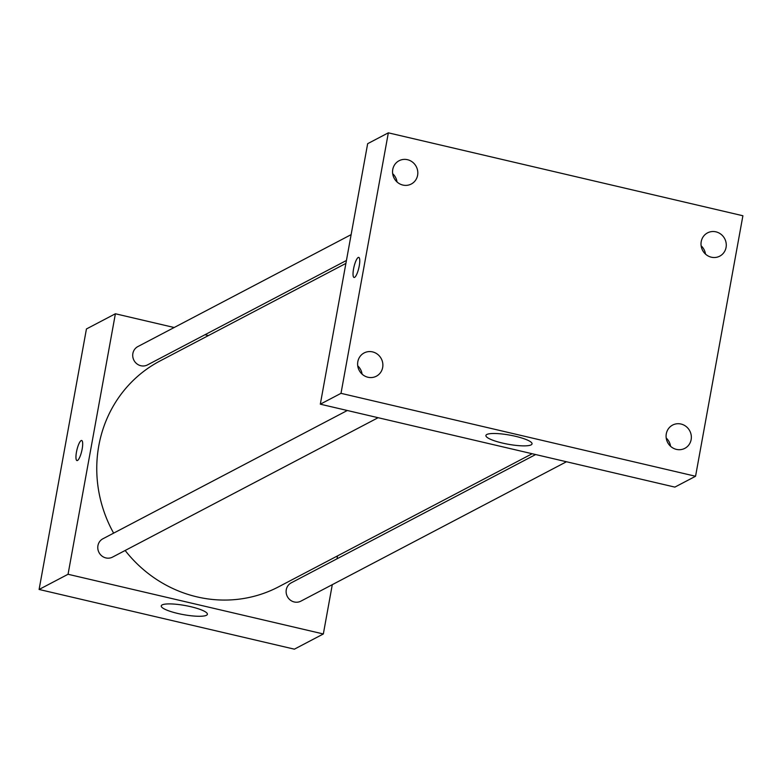 <?xml version="1.0" encoding="UTF-8"?>
<svg xmlns="http://www.w3.org/2000/svg" width="782" height="782" viewBox="0 0 782 782"><rect width="100%" height="100%" fill="white"/><g stroke="black" fill="none" stroke-linecap="round" stroke-linejoin="round"><path stroke-width="1.17" d="M332.291 584.672L323.337 633.967L294.384 649.168L39.1 589.462L86.44 328.958L115.394 313.768L174.171 327.511M204.992 334.725L208.471 335.537M345.908 263.397L160.085 360.932A127.544 121.21 62.3 0 0 113.634 533.148M125.149 550.489A127.544 121.21 62.3 0 0 278.636 586.803L532.161 453.736M323.337 633.967L68.054 574.271L115.394 313.768M337.521 555.894L336.993 558.817M347.296 410.501L102.911 538.769A10.352 9.843 62.3 0 0 99.011 552.512A10.352 9.843 62.3 0 0 112.54 557.107L378.117 417.705M351.138 234.629L137.847 346.582A10.352 9.843 62.3 0 0 133.947 360.316A10.352 9.843 62.3 0 0 147.466 364.92L346.436 260.474M566.461 461.751L300.884 601.153A10.352 9.843 -117.7 0 1 290.249 600.038A10.352 9.843 -117.7 0 1 286.28 589.696A10.352 9.843 -117.7 0 1 291.256 582.825L535.641 454.547M68.054 574.271L39.1 589.462M206.477 615.268A23.45 4.633 10.3 0 1 180.642 614.095A23.45 4.633 10.3 0 1 161.248 605.894A23.45 4.633 10.3 0 1 185.148 605.532A23.45 4.633 10.3 0 1 207.386 614.281A23.45 4.633 10.3 0 1 206.477 615.268M76.968 460.578A10.313 2.483 103.2 0 1 76.48 452.025A10.313 2.483 103.2 0 1 81.66 440.481A10.313 2.483 103.2 0 1 81.729 451.097A10.313 2.483 103.2 0 1 76.968 460.578A10.313 2.483 103.2 0 1 76.47 452.025A10.313 2.483 103.2 0 1 81.67 440.481M674.876 487.108L320.317 404.186L367.657 143.683L388.341 132.832L742.9 215.754L695.56 476.258L674.876 487.108M392.672 173.672A13.147 12.492 -117.7 0 1 397.012 181.942M701.141 245.812A13.147 12.492 -117.7 0 1 705.481 254.082M666.205 438.008A13.147 12.492 -117.7 0 1 670.545 446.278M357.745 365.859A13.147 12.492 -117.7 0 1 362.086 374.128M695.56 476.258L341.001 393.336L388.341 132.832M341.001 393.336L320.317 404.186M354.05 277.473A10.313 2.483 103.2 0 1 353.562 268.92A10.313 2.483 103.2 0 1 358.743 257.386A10.313 2.483 103.2 0 1 358.811 267.991A10.313 2.483 103.2 0 1 354.05 277.473A10.313 2.483 103.2 0 1 353.552 268.92A10.313 2.483 103.2 0 1 358.752 257.386M515.436 436.288A23.45 4.633 10.3 0 1 532.043 443.873A23.45 4.633 10.3 0 1 508.144 444.244A23.45 4.633 10.3 0 1 485.905 435.486A23.45 4.633 10.3 0 1 515.436 436.288M367.951 377.247A13.147 12.492 62.3 0 0 376.357 376.21A13.147 12.492 62.3 0 0 382.672 367.472A13.147 12.492 62.3 0 0 377.647 354.354A13.147 12.492 62.3 0 0 364.138 352.936A13.147 12.492 62.3 0 0 357.775 366.113A13.147 12.492 62.3 0 0 367.951 377.247M676.42 449.386A13.147 12.492 62.3 0 0 684.827 448.35A13.147 12.492 62.3 0 0 691.141 439.621A13.147 12.492 62.3 0 0 686.107 426.493A13.147 12.492 62.3 0 0 672.608 425.076A13.147 12.492 62.3 0 0 666.244 438.252A13.147 12.492 62.3 0 0 676.42 449.386M711.346 257.2A13.147 12.492 62.3 0 0 719.753 256.154A13.147 12.492 62.3 0 0 726.067 247.425A13.147 12.492 62.3 0 0 721.033 234.297A13.147 12.492 62.3 0 0 707.534 232.88A13.147 12.492 62.3 0 0 701.171 246.056A13.147 12.492 62.3 0 0 711.346 257.2M402.877 185.06A13.147 12.492 62.3 0 0 411.293 184.014A13.147 12.492 62.3 0 0 417.608 175.285A13.147 12.492 62.3 0 0 412.573 162.157A13.147 12.492 62.3 0 0 399.074 160.74A13.147 12.492 62.3 0 0 392.711 173.917A13.147 12.492 62.3 0 0 402.877 185.06"/></g></svg>
